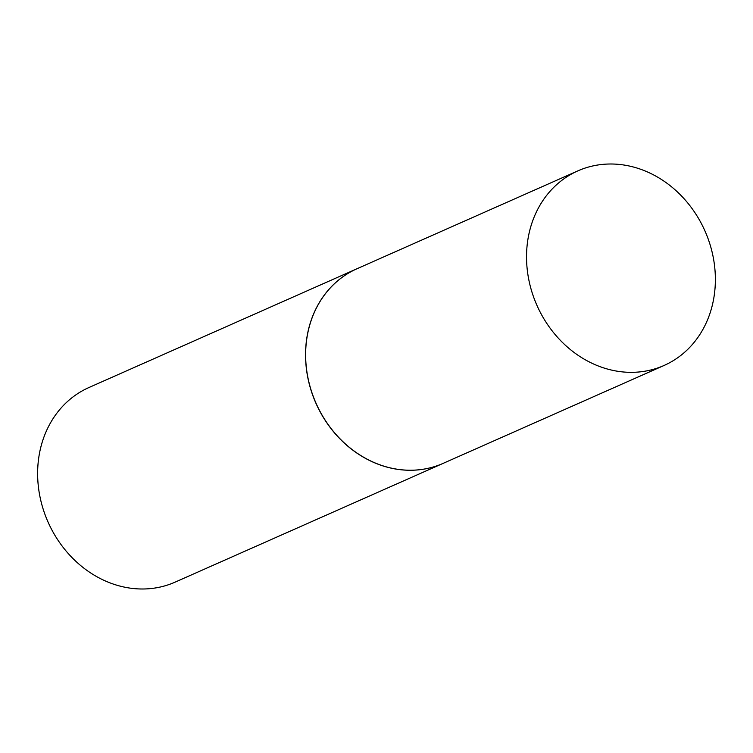 <?xml version="1.0" encoding="UTF-8"?>
<svg xmlns="http://www.w3.org/2000/svg" width="753" height="753" viewBox="0 0 753 753"><rect width="100%" height="100%" fill="white"/><g stroke="black" fill="none" stroke-linecap="round" stroke-linejoin="round"><path stroke-width="1.13" d="M650.554 370.052A106.418 91.885 -113.9 0 1 533.858 297.736A106.418 91.885 -113.9 0 1 577.843 170.884A106.418 91.885 -113.9 0 1 591.359 166.291A106.418 91.885 -113.9 0 1 708.046 238.607A106.418 91.885 -113.9 0 1 664.071 365.469A106.418 91.885 -113.9 0 1 650.554 370.052M664.071 365.469L443.178 463.349A106.418 91.885 -113.9 0 1 429.662 467.942A106.418 91.885 -113.9 0 1 312.966 395.626A106.418 91.885 -113.9 0 1 356.95 268.765L577.843 170.884M443.131 463.377A106.418 91.885 -113.9 0 1 443.075 463.396A106.418 91.885 -113.9 0 1 429.558 467.98A106.418 91.885 -113.9 0 1 312.871 395.664A106.418 91.885 -113.9 0 1 356.847 268.812A106.418 91.885 -113.9 0 1 356.894 268.783M443.075 463.396L175.157 582.116A106.418 91.885 -113.9 0 1 161.641 586.709A106.418 91.885 -113.9 0 1 44.954 514.393A106.418 91.885 -113.9 0 1 88.929 387.531L356.847 268.812"/></g></svg>
